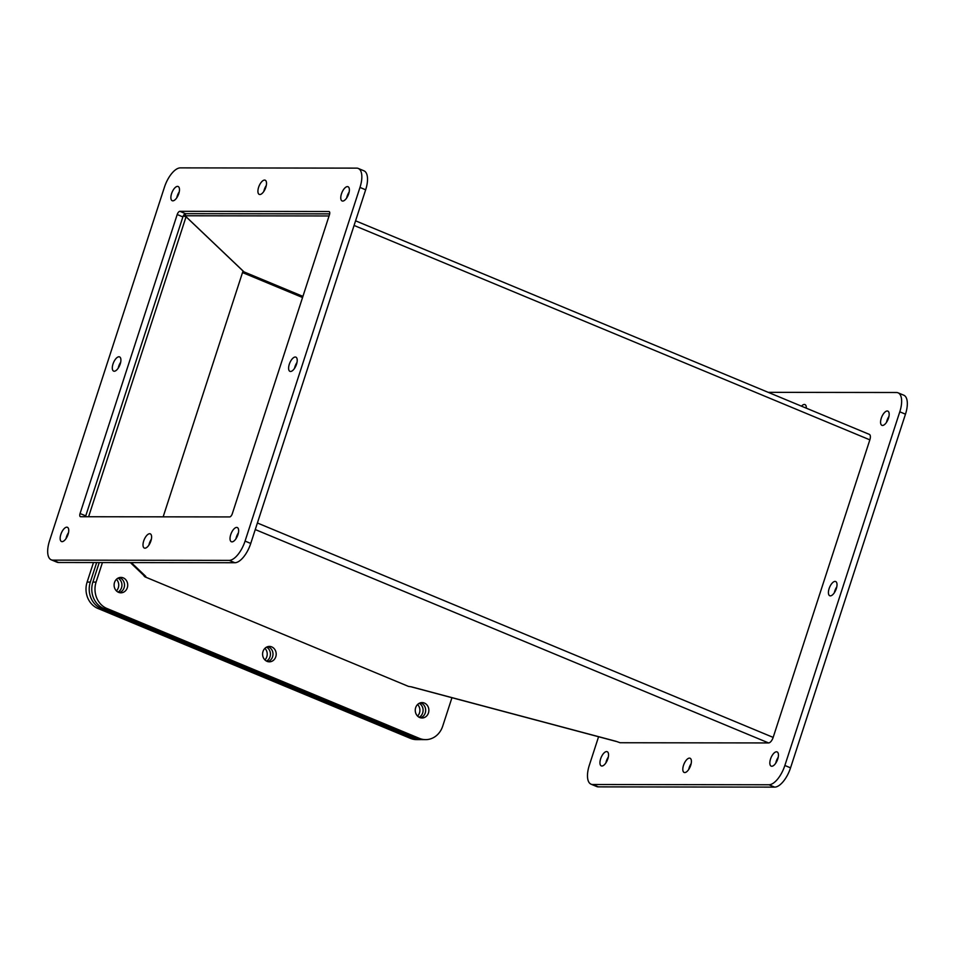 <?xml version="1.0" encoding="UTF-8"?>
<svg xmlns="http://www.w3.org/2000/svg" width="955" height="955" viewBox="0 0 955 955"><rect width="100%" height="100%" fill="white"/><g stroke="black" fill="none" stroke-linecap="round" stroke-linejoin="round"><path stroke-width="1.43" d="M93.471 562.543L87.12 582.073A20.556 18.157 90.1 0 0 97.899 608.454L410.411 738.358A20.556 18.157 90.1 0 0 416.655 739.624L419.866 739.624A20.556 18.157 -89.9 0 1 413.622 738.358L101.099 608.454A20.556 18.157 -89.9 0 1 90.319 582.084L96.67 562.543M242.486 272.664A13.704 12.105 -89.9 0 1 243.895 273.142L302.556 297.518M116.426 579.315A7.7 6.804 -89.9 0 1 116.415 590.882M264.917 648.338A7.7 6.804 -89.9 0 1 264.905 659.905M417.586 704.492A7.7 6.804 -89.9 0 1 417.574 716.071M421.143 739.576A20.556 18.157 -89.9 0 1 419.866 739.624M242.606 272.306A13.704 12.105 -89.9 0 1 242.94 272.306A13.704 12.105 -89.9 0 1 246.33 272.855M118.038 578.133A7.7 6.804 -89.9 0 1 121.942 585.105A7.7 6.804 -89.9 0 1 118.014 592.076M266.529 647.144A7.7 6.804 -89.9 0 1 270.432 654.127A7.7 6.804 -89.9 0 1 266.505 661.099M419.185 703.31A7.7 6.804 -89.9 0 1 423.101 710.293A7.7 6.804 -89.9 0 1 419.173 717.253M349.136 192.062A7.7 3.378 -67.4 0 0 346.677 197.983M120.676 362.232A7.7 3.378 -67.4 0 0 118.217 368.141M296.981 362.47A7.7 3.378 -67.4 0 0 294.522 368.391M68.509 532.639A7.7 3.378 -67.4 0 0 66.05 538.548M365.658 189.794L250.747 543.455A20.556 9.037 112.6 0 1 234.87 562.734L58.565 562.495A20.556 9.037 112.6 0 1 56.942 562.173L51.26 559.821A20.556 9.037 112.6 0 1 49.529 540.828L164.451 187.156A20.556 9.037 112.6 0 1 180.328 167.877L356.633 168.128A20.556 9.037 112.6 0 1 358.256 168.438A20.556 9.037 112.6 0 1 359.975 187.431L365.658 189.794A20.556 9.037 112.6 0 0 363.939 170.802L358.256 168.438M329.678 213.872L185.533 213.681A3.426 1.504 -67.4 0 0 182.882 216.892L85.747 515.879A3.426 1.504 -67.4 0 0 85.52 516.739M179.254 191.836A7.7 3.378 -67.4 0 0 176.794 197.745M238.404 532.866A7.7 3.378 -67.4 0 0 235.945 538.787M266.278 185.521A7.7 3.378 -67.4 0 0 263.819 191.43M151.368 539.181A7.7 3.378 -67.4 0 0 148.908 545.102M342.726 201.063A7.7 3.378 112.6 0 1 342.117 200.956A7.7 3.378 112.6 0 1 341.95 192.54A7.7 3.378 112.6 0 1 348.026 186.726A7.7 3.378 112.6 0 1 348.444 194.498A7.7 3.378 112.6 0 1 342.726 201.063M114.254 371.232A7.7 3.378 112.6 0 1 113.645 371.113A7.7 3.378 112.6 0 1 113.478 362.709A7.7 3.378 112.6 0 1 119.566 356.895A7.7 3.378 112.6 0 1 119.984 364.667A7.7 3.378 112.6 0 1 114.254 371.232M290.559 371.471A7.7 3.378 112.6 0 1 289.95 371.352A7.7 3.378 112.6 0 1 289.783 362.948A7.7 3.378 112.6 0 1 295.859 357.134A7.7 3.378 112.6 0 1 296.289 364.906A7.7 3.378 112.6 0 1 290.559 371.471M62.099 541.64A7.7 3.378 112.6 0 1 61.49 541.521A7.7 3.378 112.6 0 1 61.323 533.117A7.7 3.378 112.6 0 1 67.399 527.303A7.7 3.378 112.6 0 1 67.817 535.063A7.7 3.378 112.6 0 1 62.099 541.64M250.747 543.455L245.065 541.091A20.556 9.037 112.6 0 1 229.188 560.37L234.87 562.734M245.065 541.091L359.975 187.431M58.565 562.495L52.883 560.131A20.556 9.037 112.6 0 1 51.26 559.821M52.883 560.131L229.188 560.37M232.304 513.718A3.426 1.504 112.6 0 1 229.666 516.93L80.614 516.727A3.426 1.504 112.6 0 1 80.351 516.679A3.426 1.504 112.6 0 1 80.065 513.515L177.2 214.529A3.426 1.504 112.6 0 1 179.85 211.318L328.89 211.521A3.426 1.504 112.6 0 1 329.165 211.58A3.426 1.504 112.6 0 1 329.451 214.744L232.304 513.718M172.831 200.837A7.7 3.378 112.6 0 1 172.222 200.717A7.7 3.378 112.6 0 1 172.055 192.313A7.7 3.378 112.6 0 1 178.131 186.5A7.7 3.378 112.6 0 1 178.561 194.259A7.7 3.378 112.6 0 1 172.831 200.837M231.981 541.867A7.7 3.378 112.6 0 1 231.385 541.76A7.7 3.378 112.6 0 1 231.206 533.344A7.7 3.378 112.6 0 1 237.294 527.53A7.7 3.378 112.6 0 1 237.711 535.301A7.7 3.378 112.6 0 1 231.981 541.867M259.867 194.522A7.7 3.378 112.6 0 1 259.259 194.402A7.7 3.378 112.6 0 1 259.091 185.998A7.7 3.378 112.6 0 1 265.168 180.185A7.7 3.378 112.6 0 1 265.586 187.944A7.7 3.378 112.6 0 1 259.867 194.522M144.957 548.182A7.7 3.378 112.6 0 1 144.348 548.075A7.7 3.378 112.6 0 1 144.181 539.659A7.7 3.378 112.6 0 1 150.257 533.845A7.7 3.378 112.6 0 1 150.675 541.616A7.7 3.378 112.6 0 1 144.957 548.182M263.007 651.477A7.7 6.804 -89.9 0 1 269.406 646.428A7.7 6.804 -89.9 0 1 276.198 654.139A7.7 6.804 -89.9 0 1 269.394 661.827A7.7 6.804 -89.9 0 1 263.007 651.477M114.528 582.455A7.7 6.804 -89.9 0 1 120.927 577.405A7.7 6.804 -89.9 0 1 127.719 585.117A7.7 6.804 -89.9 0 1 120.903 592.804A7.7 6.804 -89.9 0 1 114.528 582.455M102.436 562.555L96.097 582.084A20.556 18.157 90.1 0 0 106.876 608.466L419.388 738.37A20.556 18.157 90.1 0 0 425.632 739.636A20.556 18.157 90.1 0 0 442.702 726.17L451.954 697.711M415.676 707.631A7.7 6.804 -89.9 0 1 422.074 702.593A7.7 6.804 -89.9 0 1 428.867 710.293A7.7 6.804 -89.9 0 1 422.05 717.993A7.7 6.804 -89.9 0 1 415.676 707.631M267.782 661.612A7.7 6.804 90.1 0 0 272.999 654.127A7.7 6.804 90.1 0 0 267.806 646.642M119.303 592.589A7.7 6.804 90.1 0 0 124.508 585.105A7.7 6.804 90.1 0 0 119.315 577.62M419.388 738.37L416.189 738.37A20.556 18.157 90.1 0 0 422.42 739.624L425.632 739.636M416.189 738.37L103.665 608.454L106.876 608.466M96.097 582.084L92.886 582.084A20.556 18.157 90.1 0 0 103.665 608.454M92.886 582.084L99.236 562.543M420.451 717.766A7.7 6.804 90.1 0 0 425.667 710.293A7.7 6.804 90.1 0 0 420.475 702.808M354.078 225.452L869.85 439.849A5.921 2.602 -67.4 0 0 869.348 434.382L355.582 220.82M329.057 215.961L185.067 215.77L185.748 213.681M302.926 296.384L244.05 271.912L185.067 215.77M869.85 439.849L773.168 737.391A5.921 2.602 112.6 0 1 768.596 742.942L620.105 742.739L615.987 741.295A5.921 1.862 -75.1 0 0 616.023 741.331M130.346 562.591L143.489 575.113A5.921 5.539 -46.4 0 0 145.769 576.378L143.966 575.901L144.969 576.856L408.454 686.382L411.569 686.872A5.921 1.862 104.9 0 0 411.856 687.027L616.118 741.414M88.708 516.739A1.97 1.85 133.6 0 1 88.803 516.118L89.46 516.739M183.229 216.021L186.058 216.773L88.803 516.118M163.15 516.846L243.024 271.005L186.058 216.773M776.487 751.8A7.7 3.378 112.6 0 1 777.095 751.919A7.7 3.378 112.6 0 1 777.263 760.323A7.7 3.378 112.6 0 1 771.186 766.137A7.7 3.378 112.6 0 1 770.757 758.377A7.7 3.378 112.6 0 1 776.487 751.8M835.064 581.404A7.7 3.378 112.6 0 1 835.673 581.523A7.7 3.378 112.6 0 1 835.84 589.927A7.7 3.378 112.6 0 1 829.752 595.741A7.7 3.378 112.6 0 1 829.334 587.982A7.7 3.378 112.6 0 1 835.064 581.404M598.582 736.747L589.342 765.206A20.556 9.037 -67.4 0 0 591.061 784.198A20.556 9.037 -67.4 0 0 592.685 784.509L768.99 784.759A20.556 9.037 -67.4 0 0 784.867 765.48L899.789 411.808A20.556 9.037 -67.4 0 0 898.058 392.827A20.556 9.037 -67.4 0 0 896.435 392.505L768.202 392.338M606.592 751.573A7.7 3.378 112.6 0 1 607.201 751.692A7.7 3.378 112.6 0 1 607.368 760.096A7.7 3.378 112.6 0 1 601.292 765.91A7.7 3.378 112.6 0 1 600.874 758.139A7.7 3.378 112.6 0 1 606.592 751.573M887.219 410.996A7.7 3.378 112.6 0 1 887.828 411.116A7.7 3.378 112.6 0 1 887.995 419.52A7.7 3.378 112.6 0 1 881.919 425.333A7.7 3.378 112.6 0 1 881.501 417.574A7.7 3.378 112.6 0 1 887.219 410.996M689.45 758.115A7.7 3.378 112.6 0 1 690.059 758.234A7.7 3.378 112.6 0 1 690.226 766.638A7.7 3.378 112.6 0 1 684.15 772.452A7.7 3.378 112.6 0 1 683.732 764.692A7.7 3.378 112.6 0 1 689.45 758.115M801.472 406.162A7.7 3.378 112.6 0 1 804.361 404.454A7.7 3.378 112.6 0 1 804.97 404.574A7.7 3.378 112.6 0 1 806.307 408.167M778.206 757.255A7.7 3.378 -67.4 0 0 775.747 763.164M836.783 586.859A7.7 3.378 -67.4 0 0 834.324 592.769M899.789 411.808L905.471 414.172A20.556 9.037 -67.4 0 0 903.74 395.179L898.058 392.827M905.471 414.172L790.549 767.844L784.867 765.48M768.99 784.759L774.672 787.123A20.556 9.037 -67.4 0 0 790.549 767.844M774.672 787.123L598.367 786.872L592.685 784.509M591.061 784.198L596.744 786.562A20.556 9.037 -67.4 0 0 598.367 786.872M608.323 757.017A7.7 3.378 -67.4 0 0 605.864 762.938M888.95 416.452A7.7 3.378 -67.4 0 0 886.491 422.361M691.181 763.57A7.7 3.378 -67.4 0 0 688.722 769.479M413.622 738.358L410.411 738.358M101.099 608.454L97.899 608.454M90.319 582.084L87.12 582.073M243.895 273.142L247.023 273.142M80.065 513.515L85.747 515.879M177.2 214.529L182.882 216.892M179.85 211.318L185.533 213.681M257.396 522.994L773.168 737.391M411.569 686.872L615.987 741.295M768.596 742.942L255.26 529.559M131.289 562.591L145.769 576.378"/></g></svg>
